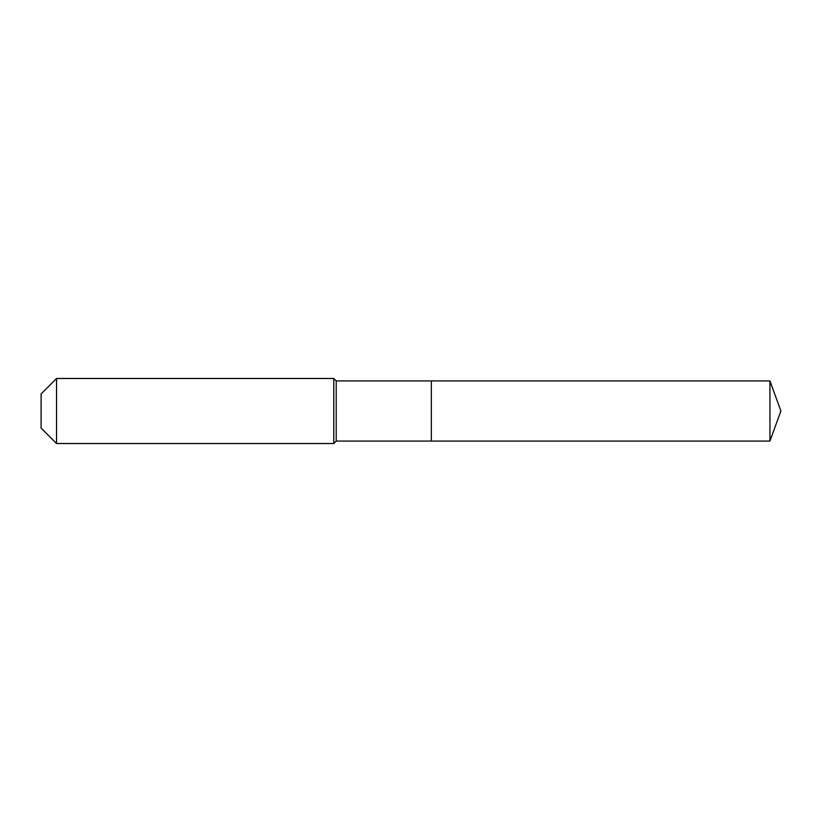 <?xml version="1.0" encoding="UTF-8"?>
<svg xmlns="http://www.w3.org/2000/svg" width="822" height="822" viewBox="0 0 822 822"><rect width="100%" height="100%" fill="white"/><g stroke="black" fill="none" stroke-linecap="round" stroke-linejoin="round"><path stroke-width="1.23" d="M769.947 441.075L769.947 380.925L780.9 411L769.947 441.075L431.324 441.075L769.947 441.075L780.9 411L769.947 441.075L431.324 441.075L431.324 380.925L336.208 380.925L333.773 378.48L56.543 378.48L41.1 393.923L41.1 428.077L56.543 443.52L56.543 378.48M780.9 411L769.947 380.925L431.324 380.925L431.324 441.075L336.208 441.075L336.208 380.925M336.208 441.075L333.773 443.52L333.773 378.48M333.773 443.52L56.543 443.52M769.947 380.925L431.324 380.925"/></g></svg>
